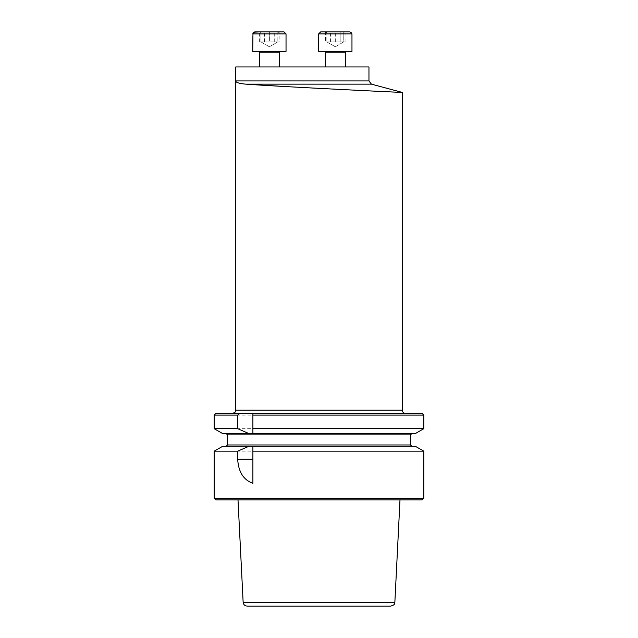<?xml version="1.0" encoding="UTF-8"?>
<svg xmlns="http://www.w3.org/2000/svg" width="638" height="638" viewBox="0 0 638 638"><rect width="100%" height="100%" fill="white"/><g stroke="black" fill="none" stroke-linecap="round" stroke-linejoin="round"><path stroke-width="0.48" stroke-dasharray="3.19 2.39" d="M325.324 66.95L345.31 66.95L325.324 66.95M259.395 66.95L279.372 66.95L259.395 66.95L279.372 66.95L259.395 66.95L259.395 52.212L279.372 52.212L259.395 52.212L279.372 52.212L280.21 51.383L258.557 51.383L280.21 51.383M368.955 66.95L235.749 66.95M214.201 451.162L423.799 451.162M423.799 498.206L214.201 498.206M399.994 499.865L238.006 499.865L399.994 499.865M215.867 499.865L422.133 499.865M415.362 446.297L222.638 446.297M411.829 446.297L226.171 446.297L411.829 446.297M411.829 433.561L226.171 433.561L411.829 433.561M415.362 433.561L222.638 433.561M423.799 428.688L214.201 428.688M405.585 413.448L232.415 413.448L405.585 413.448M422.133 413.448L215.867 413.448M214.201 415.115L423.799 415.115M252.895 413.448L252.895 428.688M252.895 451.162L252.895 483.325M368.955 80.938L235.749 80.938C235.789 82.485 239.138 83.562 245.805 84.152L371.42 84.152M402.251 92.414L285.242 86.545M260.926 31.9L277.841 31.9L260.926 31.9L260.926 41.893L277.841 41.893L260.926 41.893L265.153 41.893L260.926 41.893L260.926 31.9M277.841 31.9L269.38 31.9L277.841 31.9L277.841 41.893L277.841 31.9M277.873 32.642L279.149 31.9L259.618 31.9L279.149 31.9L259.618 31.9L279.149 31.9L279.149 41.893L265.153 41.893L273.614 41.893L269.38 41.893L269.38 31.9L254.729 31.9M286.031 51.383L252.736 51.383L286.031 51.383L252.736 51.383L252.736 33.902L286.031 33.902L252.736 33.902L286.031 33.902L286.031 51.383M279.149 41.893L262.059 41.893L276.709 41.893L262.059 41.893L269.38 41.893L269.38 31.9L284.038 31.9M269.38 46.773L260.926 41.893L262.059 41.893L259.618 41.893L262.059 41.893L260.926 41.893L269.38 46.773L277.841 41.893L269.38 46.773M264.499 41.893L264.499 31.9L264.499 41.893M259.618 41.893L259.618 31.9L260.894 32.642M274.268 41.893L274.268 31.9L274.268 41.893M343.778 31.9L326.855 31.9L343.778 31.9L343.778 41.893L326.855 41.893L343.778 41.893L339.544 41.893L343.778 41.893L343.778 31.9M326.855 31.9L335.317 31.9L326.855 31.9L326.855 41.893L326.855 31.9M351.49 32.61L349.967 31.9L320.667 31.9M345.31 66.95L345.31 52.212L325.324 52.212L345.31 52.212L346.139 51.383L324.495 51.383L345.868 51.423M318.665 51.383L351.969 51.383L318.665 51.383L351.969 51.383L351.969 33.83M351.953 33.654L351.737 32.977M346.139 51.383L324.495 51.383L346.139 51.383L345.325 52.021M331.09 41.893L339.544 41.893L331.09 41.893M335.317 41.893L335.317 31.9L335.317 41.893L342.638 41.893L325.547 41.893L335.317 41.893M335.317 46.773L343.778 41.893L342.638 41.893L345.086 41.893L342.638 41.893L343.778 41.893L335.317 46.773L326.855 41.893L335.317 46.773M340.198 31.9L325.547 31.9L340.198 31.9L340.198 41.893L340.198 31.9M326.823 32.642L325.547 31.9L330.436 31.9L325.547 31.9L325.547 41.893M345.086 41.893L345.086 31.9L343.802 32.642M330.436 41.893L330.436 31.9L330.436 41.893M394.858 602.304L243.142 602.304M410.497 444.965L227.503 444.965M410.497 434.893L227.503 434.893M402.251 410.122L235.749 410.122M351.969 33.902L318.665 33.902M325.324 52.212L345.31 52.212M279.372 66.95L279.372 52.212M252.975 32.937L253.677 32.203M259.395 52.212L258.685 51.391"/><path stroke-width="0.96" d="M235.749 66.95L368.955 66.95L368.955 80.938L235.749 80.938L235.749 410.122L402.251 410.122L402.251 92.414L371.42 84.152L245.805 84.152C281.246 86.752 406.94 92.781 402.251 92.414C406.94 92.781 281.262 86.752 245.805 84.152C239.138 83.57 235.789 82.501 235.749 80.938L235.749 66.95M237.679 451.162L237.679 459.256C238.429 471.913 243.501 479.935 252.895 483.325L252.895 451.162L423.799 451.162L423.799 498.206L214.201 498.206L214.201 451.162L237.679 451.162L248.884 446.297L222.638 446.297L214.201 451.162M247.129 606.1L390.871 606.1L247.129 606.1C244.801 605.893 243.469 604.625 243.142 602.304L394.858 602.304L399.994 499.865M423.799 498.206L422.133 499.865L215.867 499.865L214.201 498.206M248.884 446.297L252.895 446.297L252.895 451.162L252.895 446.297L415.362 446.297L423.799 451.162M411.829 446.297L410.497 444.965L410.497 434.893L411.829 433.561M248.884 433.561L415.362 433.561L423.799 428.688L252.895 428.688L252.895 433.561L252.895 413.448L239.832 413.448L237.679 415.115L214.201 415.115L214.201 428.688L237.679 428.688L248.884 433.561L222.638 433.561L214.201 428.688M252.895 413.448L422.133 413.448L423.799 415.115L252.895 415.115M214.201 415.115L215.867 413.448L239.832 413.448M237.679 415.115L237.679 428.688M285.242 86.545L245.805 84.152M405.585 413.448C403.559 413.257 402.45 412.148 402.251 410.122M254.729 31.9L284.038 31.9L279.149 31.9L284.038 31.9L286.031 33.902L252.736 33.902L254.729 31.9L259.618 31.9L253.677 32.203M259.395 66.95L259.395 52.212L258.557 51.383L259.395 52.212L279.372 52.212L280.21 51.383M252.975 32.937L252.736 51.383L286.031 51.383L286.031 33.902L284.038 31.9M351.969 33.894L318.665 33.902L320.667 31.9L349.967 31.9L351.969 33.902L351.969 51.383L318.665 51.383L318.665 33.902L320.667 31.9M345.31 66.95L345.31 52.212L346.139 51.383L345.31 52.212L325.324 52.212L324.495 51.383L325.324 52.212L325.324 66.95L325.324 52.212M410.497 434.893L227.503 434.893L227.503 444.965L410.497 444.965M252.895 459.256L237.679 459.256M243.142 602.304L238.006 499.865M394.858 602.304C394.061 603.476 396.15 604.345 390.871 606.1M227.503 444.965L226.171 446.297M227.503 434.893L226.171 433.561M423.799 415.115L423.799 428.688M235.749 410.122C235.071 411.119 237.041 411.805 232.415 413.448M371.42 84.152L368.955 80.938M279.372 66.95L279.372 52.212M318.665 51.383L318.665 33.902"/></g></svg>
